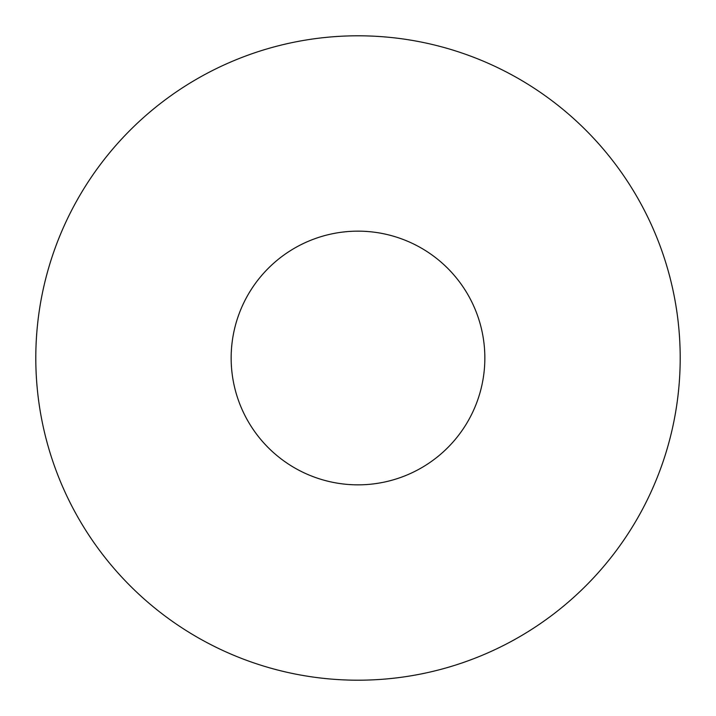<?xml version="1.0" encoding="UTF-8"?>
<svg xmlns="http://www.w3.org/2000/svg" width="716" height="716" viewBox="0 0 716 716"><rect width="100%" height="100%" fill="white"/><g stroke="black" fill="none" stroke-linecap="round" stroke-linejoin="round"><path stroke-width="1.07" d="M680.2 358A322.2 322.2 0 0 1 358 680.2A322.2 322.2 0 0 1 35.8 358A322.2 322.2 0 0 1 358 35.8A322.2 322.2 0 0 1 680.2 358M231.152 358A126.848 126.848 0 0 1 358 231.152A126.848 126.848 0 0 1 484.848 358A126.848 126.848 0 0 1 358 484.848A126.848 126.848 0 0 1 231.152 358"/></g></svg>
